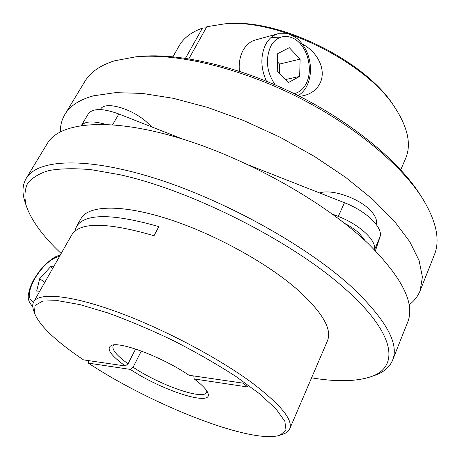 <?xml version="1.0" encoding="UTF-8"?>
<svg xmlns="http://www.w3.org/2000/svg" width="460" height="460" viewBox="0 0 460 460"><rect width="100%" height="100%" fill="white"/><g stroke="black" fill="none" stroke-linecap="round" stroke-linejoin="round"><path stroke-width="0.69" d="M53.653 266.731L50.56 266.725L39.658 278.754L36.685 291.094L39.744 291.22M44.781 282.348L39.658 278.754M52.762 268.301L50.56 266.725M311.587 377.838C336.041 381.932 355.649 381.616 370.398 376.889C399.286 367.73 396.848 334.73 345.529 289.202C293.129 241.891 191.768 190.382 119.652 174.673L91.166 169.688C74.29 168.182 60.099 168.486 48.593 170.602C38.721 173.65 31.631 178.095 27.324 183.937C24.541 190.423 24.219 197.811 26.352 206.103C31.504 220.714 43.108 236.52 61.157 253.523M26.352 206.103L24.966 201.808C21.988 192.792 22.39 185.006 26.162 178.451C37.013 159.545 84.071 156.239 153.64 177.876C223.054 199.41 304.882 244.634 350.227 285.631C385.457 318.659 399.562 343.557 392.535 360.324C389.597 367.293 383.64 372.318 374.659 375.4L370.398 376.889M26.162 178.451L47.38 143.382C59.397 122.578 107.048 116.972 175.887 137.023C244.582 156.969 324.501 201.67 368.236 243.645C402.184 277.535 415.317 303.726 407.646 322.218L392.535 360.324M34.506 313.208L33.373 309.586C32.419 306.555 32.522 303.985 33.689 301.875C38.812 292.347 69.414 294.71 115.661 311.38C161.811 328.003 217.977 357.552 252.339 383.048C280.893 404.823 293.342 420.118 289.679 428.944C288.702 431.152 286.718 432.791 283.728 433.86L280.157 435.148L286.005 430.042L284.838 421.251L276.046 408.98L259.549 393.766L235.963 376.498C217.12 364.326 196.42 352.446 173.868 340.866C151.006 329.9 129.03 320.597 107.945 312.949L79.931 304.606L57.833 300.662L42.745 301.076L35.035 305.463L34.506 313.208C39.537 325.697 55.873 341.257 83.507 359.881L125.304 365.976L128.052 363.785L135.596 349.036M289.679 428.944L327.44 340.843C332.43 328.854 321.77 311.213 295.464 287.914C263.735 260.786 210.283 232.012 165.042 218.023C119.721 203.993 88.101 205.62 81.04 218.529L76.435 226.63C84.726 213.325 112.194 213.319 158.832 226.613L154.008 235.727C107.295 222.145 79.89 221.835 71.794 234.795L33.689 301.875M74.865 231.161L76.435 226.63M113.948 344.914L113.074 345.897C111.803 349.663 116.794 355.626 128.052 363.785M125.304 365.976C110.256 355.034 105.742 348.145 111.745 345.299C120.905 341.418 163.593 357.713 188.997 375.262L242.684 383.094L248.055 387.032L194.235 378.977C201.946 384.773 206.5 389.459 207.897 393.03C214.009 407.364 162.012 390.712 130.347 369.409L133.089 367.229C159.982 385.238 203.63 400.597 206.615 392.334L206.873 391.04M130.347 369.409L88.395 363.124L88.303 360.582M88.395 363.124C151.558 404.978 252.408 444.866 280.157 435.148M141.329 351.032L133.089 367.229M194.235 378.977L193.752 375.958M240.315 71.57L239.327 70.512C238.757 62.968 239.976 56.315 242.983 50.542C246.019 45.028 250.096 41.526 255.208 40.043L277.966 33.741C272.82 35.236 268.715 38.812 265.661 44.465C260.366 55.896 260.624 68.137 266.443 81.201M277.725 53.619L289.288 47.679L300.127 59.127L299.65 76.423L288.299 82.622L277.219 71.265L277.725 53.619M285.332 79.58L299.65 76.423M277.489 61.904L279.577 64.061L300.127 59.127M279.577 64.061L279.306 73.404M365.205 240.81L359.57 233.634C355.666 229.942 350.75 226.561 344.822 223.485M60.346 131.784C60.294 125.413 61.812 119.629 64.906 114.413L84.864 81.431C90.321 72.226 100.205 65.354 114.505 60.818L135.861 56.816C175.835 52.986 237.4 67.114 295.464 95.916C353.51 124.746 401.988 165.249 423.102 199.404C436.557 221.939 440.3 240.436 434.326 254.909L420.124 290.743C417.841 296.361 414.149 301.07 409.043 304.882M64.906 114.413C69.977 105.846 79.557 99.636 93.65 95.789L115.443 92.644L142.278 93.403L173.403 98.331L207.69 107.456L243.714 120.554L279.852 137.12L314.41 156.406L345.822 177.491L372.755 199.37L394.254 221.059L409.751 241.678L419.083 260.492L422.401 276.966L420.124 290.743M299.31 42.717C315.641 49.111 327.405 68.523 319.964 83.398C316.468 90.097 310.672 94.254 302.577 95.876L299.592 96.33M172.943 56.741L179.043 46.006C183.5 38.099 191.297 32.125 202.434 28.094L185.501 58.265M376.107 224.256C377.453 220.259 375.383 215.475 369.892 209.909C358.047 197.714 330.941 188.709 319.677 192.97M151.53 126.828L147.01 122.366C131.514 108.175 104.414 100.751 100.59 109.279L100.418 109.572M188.876 58.782L206.81 26.726L224.779 23.839C278.415 18.412 367.5 62.635 395.611 108.64C408.083 128.328 411.418 144.94 405.605 158.476L400.74 169.82M270.888 37.657L279.03 37.777M395.611 108.64L394.209 106.53C366.666 61.49 279.835 18.389 227.303 23.678L224.779 23.839M202.434 28.094L205.361 27.853L205.884 28.376M423.102 199.404L420.923 195.902C400.171 162.345 352.797 122.745 296.119 94.587C239.43 66.47 179.245 52.676 139.966 56.436L135.861 56.816M374.428 249.722C376.912 240.81 359.91 224.75 338.318 216.413L332.31 214.026M105.478 124.338C93.173 120.796 85.169 121.164 81.46 125.448M182.591 139.046L118.829 113.965C102.787 108.14 92.598 108.129 88.257 113.919L81.403 125.459M375.44 250.757L379.943 237.038C383.605 228.045 366.637 211.192 344.459 202.716L249.607 165.41M32.419 306.176L32.746 306.394L32.419 306.176C28.715 302.335 27.45 298.097 28.629 293.451C29.44 288.868 31.32 283.987 34.27 278.806L39.376 271.176L45.373 264.379L52.4 258.589L56.379 256.323L60.375 254.903M59.61 256.243C50.956 258.411 42.665 265.874 34.736 278.651C27.905 291.582 27.525 299.379 33.597 302.047M275.212 84.882C266.679 72.283 265.178 59.426 270.716 46.322C276.88 34.35 290.628 33.229 299.868 43.303C309.206 53.21 312.15 71.714 306.32 83.363C303.433 89.033 299.379 92.448 294.147 93.616M374.515 249.809L379.943 237.038M338.318 216.413L344.459 202.716M112.602 124.723L118.829 113.965M298.16 95.611C301.921 93.317 304.888 89.97 307.067 85.577C311.368 75.952 311.633 65.538 307.855 54.349C305.566 48.363 302.312 43.384 298.091 39.416C296.602 37.829 293.181 35.932 287.839 33.706L277.966 33.741"/></g></svg>
